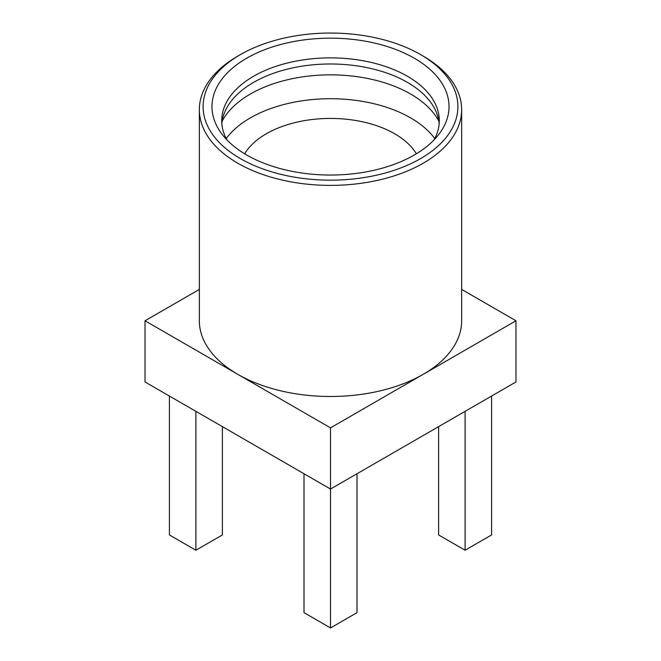 <?xml version="1.0" encoding="UTF-8"?>
<svg xmlns="http://www.w3.org/2000/svg" width="661" height="661" viewBox="0 0 661 661"><rect width="100%" height="100%" fill="white"/><g stroke="black" fill="none" stroke-linecap="round" stroke-linejoin="round"><path stroke-width="0.99" d="M420.586 54.59A127.399 73.553 180 0 1 420.586 54.599A127.399 73.553 180 0 1 420.586 158.615A127.399 73.553 180 0 1 240.414 158.615A127.399 73.553 180 0 1 240.414 54.599A127.399 73.553 180 0 1 420.586 54.59L423.238 56.127A131.151 75.718 180 0 1 461.651 109.668A131.151 75.718 180 0 1 330.5 185.386A131.151 75.718 180 0 1 199.349 109.668A131.151 75.718 180 0 1 237.762 56.127L240.414 54.599M244.644 153.79A90.805 52.426 180 0 1 394.708 133.786A90.805 52.426 180 0 1 416.356 153.79M226.219 138.57A113.287 65.406 180 0 1 410.605 117.873A113.287 65.406 180 0 1 434.781 138.57M222.146 121.17A113.287 65.406 180 0 1 410.605 94.011A113.287 65.406 180 0 1 438.854 121.17M221.84 123.739A108.792 62.812 180 0 1 223.749 114.684A108.792 62.812 180 0 1 298.797 66.711A108.792 62.812 180 0 1 407.424 82.385A108.792 62.812 180 0 1 437.252 114.684A108.792 62.812 180 0 1 439.16 123.739M226.913 139.868A108.792 62.812 180 0 1 221.708 120.682A108.792 62.812 180 0 1 288.865 62.655A108.792 62.812 180 0 1 407.424 76.263A108.792 62.812 180 0 1 439.292 120.682A108.792 62.812 180 0 1 434.087 139.868M414.315 58.218A118.534 68.438 180 0 1 439.152 133.96A118.534 68.438 180 0 1 330.5 175.041A118.534 68.438 180 0 1 221.848 133.96A118.534 68.438 180 0 1 263.739 50.054A118.534 68.438 180 0 1 414.315 58.218M461.651 109.668L461.651 320.775A131.151 75.718 180 0 1 423.238 374.316A131.151 75.718 180 0 1 237.762 374.316A131.151 75.718 180 0 1 199.349 320.775L199.349 109.668M491.594 396.038L491.594 534.939L465.104 550.241L438.607 534.939L438.607 426.634M465.104 550.241L465.104 411.332M356.998 473.747L356.998 612.656L330.5 627.95L304.002 612.656L304.002 473.747M330.5 627.95L330.5 489.049L515.977 381.967L515.977 320.775L423.238 374.316L330.5 427.857L330.5 489.049L145.023 381.967L145.023 320.775L330.5 427.857M222.393 426.634L222.393 534.939L195.896 550.241L169.406 534.939L169.406 396.038M195.896 550.241L195.896 411.332M199.349 289.411L145.023 320.775M461.651 289.411L515.977 320.775M420.586 54.599L423.238 56.127"/></g></svg>
